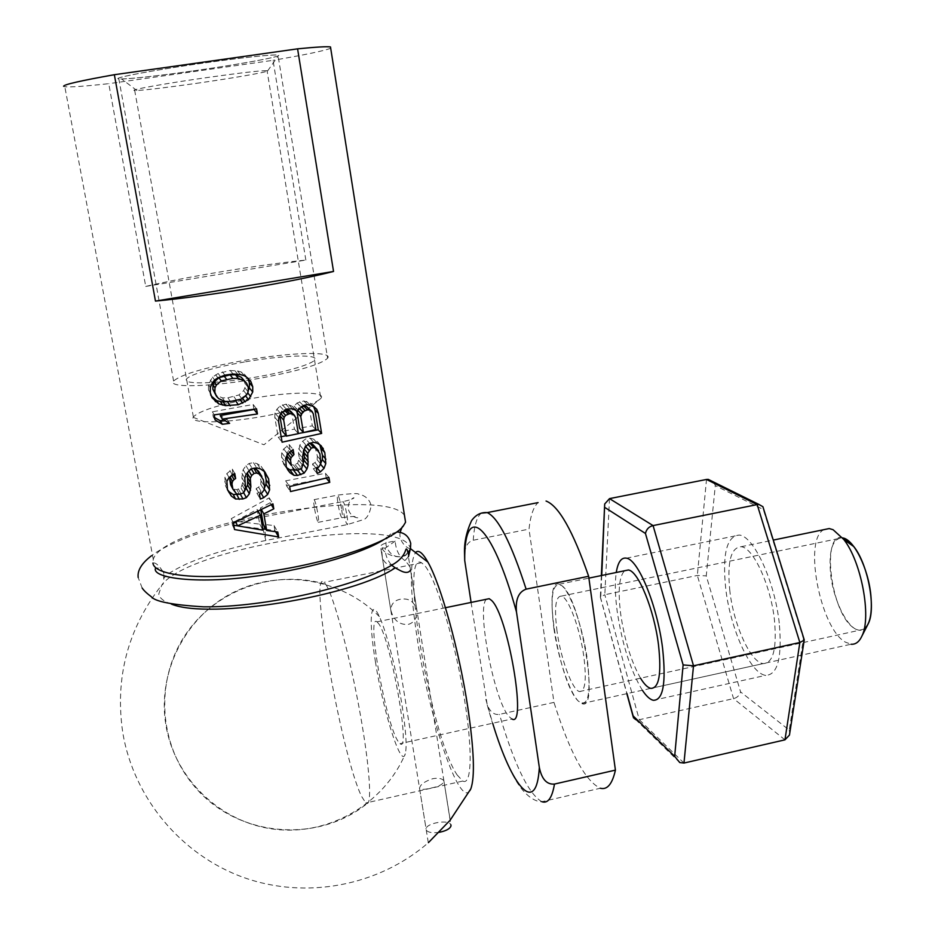 <?xml version="1.0" encoding="UTF-8"?>
<svg xmlns="http://www.w3.org/2000/svg" width="935" height="935" viewBox="0 0 935 935"><rect width="100%" height="100%" fill="white"/><g stroke="black" fill="none" stroke-linecap="round" stroke-linejoin="round"><path stroke-width="0.7" stroke-dasharray="4.67 3.51" d="M375.508 662.237C368.612 621.226 370.096 596.25 379.365 616.621C386.272 630.985 396.522 670.594 401.933 704.534C405.907 729.978 407.029 746.399 405.299 753.82C401.501 769.704 383.443 712.587 375.508 662.237M378.582 623.575L376.992 621.833C366.24 612.846 385.091 720.768 397.656 740.707L400.016 743.652C411.248 754.463 390.585 638.313 378.582 623.575M486.481 599.253C476.266 606.698 493.925 699.672 508.722 716.268L511.936 718.992L400.016 743.652M471.088 602.421L487.24 704.967C490.244 712.049 494.311 715.181 499.454 714.363L553.976 702.395L529 529.116C530.484 515.559 533.511 506.723 538.081 502.609M487.24 704.967C495.55 735.529 504.853 760.284 515.173 779.241C525.575 797.356 536.398 802.008 541.879 801.716L600.34 788.24C585.216 781.099 569.766 752.488 553.976 702.395M561.9 585.719C580.845 598.669 600.071 712.54 581.909 703.564L578.192 700.981C559.001 682.959 541.727 576.848 559.352 584.223L561.9 585.719M581.909 703.564L851.095 644.227L845.462 642.181C820.17 628.659 803.06 539.063 823.945 529.642M867.399 625.375C864.209 630.471 860.095 631.581 855.034 628.694C829.941 615.709 819.796 525.061 845.275 538.829M464.52 552.784C465.595 545.619 468.505 541.435 473.227 540.243L529 529.116M557.038 631.289C554.081 607.925 555.554 596.191 561.421 596.109C568.351 597.266 580.121 628.624 583.872 656.849C586.677 680.177 585.205 691.748 579.466 691.561C572.232 690.088 560.755 658.731 557.038 631.289M864.197 628.998L859.452 630.248C847.951 629.816 833.202 600.223 830.549 573.424C828.655 550.575 832.477 538.712 841.991 537.835L842.564 537.917M553.871 628.285C558.066 657.96 569.158 691.561 578.192 700.981C588.08 708.379 591.165 694.798 587.437 660.239C583.043 628.285 570.724 592.86 561.9 585.719C552.608 581.208 549.932 595.385 553.871 628.285M469.849 790.683C459.19 807.969 429.083 716.946 417.349 639.493C409.951 591.084 409.39 562.04 415.678 552.351M171.397 604.092C163.859 601.497 159.64 598.19 158.728 594.169L161.848 584.901C189.08 548.097 387.16 516.05 408.583 544.614L410.594 548.109M408.431 556.687L404.949 560.603C408.911 564.693 410.769 567.849 410.535 570.058L417.103 611.49C414.883 601.824 409.261 597.757 400.227 599.277C394.453 600.41 391.286 603.905 390.748 609.749C393.261 619.987 399.023 624.896 408.057 624.463C413.691 622.932 416.706 618.608 417.103 611.49M457.157 774.963L462.802 781.052C472.315 786.358 472.876 745.896 462.767 689.224C452.762 632.633 434.962 576.381 424.291 565.079L421.545 562.776C398.813 548.763 430.755 736.687 457.157 774.963M443.88 780.76C442.021 778.411 438.281 777.733 432.66 778.715C424.174 781.578 419.815 784.874 419.581 788.602C421.217 789.724 424.841 789.584 430.439 788.193C439.24 786.475 443.728 783.997 443.88 780.76L450.214 820.112L428.405 842.657C378.511 886.099 305.85 899.75 243.567 877.474C181.343 855.022 133.915 798.291 122.836 733.087C114.713 678.413 127.546 629.232 161.334 585.544M404.949 560.603C399.128 556.594 395.879 550.096 395.189 541.096L391.029 541.751C384.963 543.036 381.457 544.509 380.498 546.169C380.218 547.302 381.784 547.968 385.208 548.167C385.103 554.513 387.254 560.194 391.648 565.196M326.058 584.831C333.585 596.46 348.206 649.638 358.572 704.967C368.998 760.342 372.457 803.399 367.151 803.504L365.795 802.99L361.646 796.491C341.579 756.31 308.083 566.809 324.083 582.341L326.058 584.831M395.189 541.096L385.208 548.167M404.458 515.208L403.815 514.484C381.351 486.153 163.45 524.453 153.27 559.352L152.908 563.08C155.49 562.216 159.067 565.418 163.625 572.676C164.268 580.81 163.672 584.889 161.848 584.901M145.731 286.426L305.85 260.059C257.37 265.096 189.069 276.293 145.731 286.426L108.752 83.671C84.688 86.289 70.043 87.317 64.819 86.745L63.615 86.289M305.85 260.059L273.032 60.331L108.752 83.671M330.698 48.223L330.184 48.456C323.311 50.993 304.261 54.955 273.032 60.331M235.34 521.239L257.16 509.458L259.731 524.138L235.34 521.239L235.667 521.929M257.16 509.458L258.212 511.34M259.731 524.138L263.004 530.18M260.795 510.054L260.444 507.985L270.11 502.761L269.268 497.864L231.319 518.633L232.476 525.178L233.785 525.341M266.078 529.35L274.902 530.449L274.06 525.575L263.273 524.301M237.525 525.797L262.793 528.941M232.815 474.407L232.347 469.148L226.889 473.577L224.891 477.364L225.487 485.779L227.439 489.566M264.313 471.485L261.157 466.331L257.16 463.678L253.443 462.661L249.142 463.468L245.987 465.759L243.123 469.697L241.849 477.598L242.714 482.542L241.008 487.965L236.847 489.601L234.124 489.262L230.665 484.809M258.446 471.088L261.017 480.8L260.725 484.248L258.586 487.193L256.167 488.502L257.02 493.423L260.304 491.95L264.325 488.245M247.565 472.572L250.86 468.26L254.472 468.19M239.15 494.264L243.591 492.57L244.397 491.448M253.958 409.285L253.128 404.481L212.362 411.809L213.25 416.835L214.688 417.641M224.049 420.06L227.17 419.499L220.204 415.572M234.627 400.905L239.711 399.128L245.332 395.528L248.149 390.935M247.728 378.102L244.304 374.093L241.253 372.025L237.49 370.95L230.232 370.494L218.171 373.474L212.502 377.074L208.458 384.752L208.482 389.965L211.567 396.311M243.439 379.446L245.028 383.49L244.9 387.838L243.603 390.655L238.974 394.944L227.836 397.796L222.472 397.878L216.651 395.458L214.466 393.238M326.268 478.136L325.462 473.309L285.631 480.824L286.472 485.733L325.345 478.381M286.683 456.035L286.987 452.61L289.979 449.501L289.137 444.557L283.726 448.964L281.727 452.727L281.575 457.005L283.691 464.251L286.8 467.781M319.887 444.896L317.619 441.846L313.681 439.181L310.011 438.153L305.757 438.947L302.636 441.215L299.784 445.142L298.475 453.019L299.305 457.951L297.587 463.351L293.473 464.964L290.785 464.625L288.658 462.474M314.908 446.579L317.397 456.268L317.094 459.704L314.966 462.638L312.57 463.924L313.389 468.844L316.638 467.383L320.81 463.246M303.781 449.77L305.161 445.843L307.428 443.728L309.543 443.33L305.757 438.947M294.654 469.826L300.123 467.956L303.291 463.024M313.587 406.503L310.315 403.195L303.781 400.951L297.096 403.008L294.093 406.117L293.52 407.94L292.386 406.433L288.541 404.551L285.829 404.189L279.962 406.094L276.959 409.214L274.948 413.001L274.796 417.314L278.198 437.206L281.143 436.668M286.098 435.757L298.335 433.501M279.799 415.549L281.669 410.933L285.876 409.331M290.516 411.049L291.79 413.375L294.443 429.107L282.487 431.304M297.038 411.704L298.779 407.835L301.643 406.468M308.445 407.8L309.707 410.126L312.325 425.834L299.562 428.172M231.319 518.633L233.364 522.945M232.476 525.178L234.533 529.561M269.268 497.864L272.938 503.848M270.11 502.761L271.29 504.701M260.444 507.985L261.438 509.739M274.06 525.575L277.8 532.027M274.902 530.449L275.638 531.734M232.347 469.148L234.755 473.519M231.962 487.112L234.241 491.506M234.124 489.262L236.497 493.797M236.847 489.601L239.348 494.299M238.565 489.274L241.148 494.066M241.008 487.965L243.696 492.885M242.294 485.171L245.052 490.139M242.714 482.542L245.508 487.521M241.849 477.598L244.631 482.507M241.99 473.32L244.795 478.194M243.123 469.697L245.998 474.594M245.987 465.759L248.99 470.737M249.142 463.468L252.275 468.528M253.443 462.661L256.716 467.851M257.16 463.678L260.561 468.961M261.157 466.331L264.675 471.731M263.448 469.312L267.024 474.793M260.304 491.95L261.075 493.248M257.02 493.423L260.316 499.056M256.167 488.502L259.451 494.054M258.586 487.193L261.964 492.803M260.725 484.248L264.184 489.87M261.017 480.8L264.488 486.387M259.872 474.22L263.331 479.702M250.86 468.26L251.398 469.125M226.936 488.911L228.97 492.955M225.487 485.779L227.462 489.718M224.751 481.654L226.726 485.546M224.891 477.364L226.889 481.268M226.889 473.577L229.017 477.621M229.905 470.457L232.196 474.688M253.128 404.481L256.552 408.864M212.362 411.809L214.197 414.871M227.17 419.499L229.624 423.345M213.25 416.835L215.097 419.955M210.246 394.862L212.093 397.772M208.482 389.965L210.27 392.77M208.458 384.752L210.281 387.546M210.328 380.077L212.268 382.941M212.502 377.074L214.559 380.031M215.704 374.783L217.902 377.845M218.171 373.474L220.485 376.63M222.39 371.861L224.879 375.145M230.232 370.494L233.025 373.977M234.732 370.564L237.689 374.164M237.49 370.95L240.529 374.608M241.253 372.025L244.409 375.753M244.304 374.093L247.541 377.904M247.623 377.833L250.954 381.737M227.836 397.796L230.431 401.489M222.472 397.878L224.832 401.384M233.925 396.709L236.742 400.589M238.974 394.944L241.99 398.941M243.603 390.655L246.782 394.699M244.9 387.838L248.126 391.858M245.028 383.49L248.278 387.441M216.651 395.458L218.778 398.684M325.462 473.309L328.921 477.423M285.631 480.824L289.64 486.562M286.472 485.733L290.493 491.565M289.979 449.501L290.96 450.752M289.137 444.557L293.123 449.536M288.412 450.647L289.558 452.119M286.987 452.61L287.945 453.849M290.785 464.625L294.805 469.978M293.473 464.964L296.863 469.405M295.18 464.648L299.212 469.908M297.587 463.351L301.608 468.517M298.873 460.569L302.87 465.642M299.305 457.951L303.302 462.954M298.475 453.019L302.449 457.94M298.639 448.753L302.589 453.58M299.784 445.142L303.711 449.852M302.636 441.215L306.516 445.75M310.011 438.153L313.716 442.325M313.681 439.181L317.292 443.19M317.619 441.846L321.126 445.703M316.638 467.383L317.187 468.049M313.389 468.844L317.21 473.531M312.57 463.924L316.381 468.552M314.966 462.638L318.718 467.114M317.094 459.704L320.763 464.005M317.397 456.268L321.021 460.476M316.31 449.7L319.922 453.814M307.428 443.728L308.094 444.487M305.161 445.843L305.874 446.685M300.123 467.956L300.883 468.938M285.958 467.219L287.501 469.335M283.691 464.251L287.664 469.709M282.276 461.119L286.227 466.53M281.575 457.005L285.514 462.346M281.727 452.727L285.666 457.986M283.726 448.964L287.688 454.118M286.718 445.855L290.691 450.904M293.52 407.94L295.74 410.313M292.386 406.433L296.231 410.547M294.093 406.117L297.926 410.184M297.096 403.008L300.871 406.924M299.516 401.723L303.256 405.521M303.781 400.951L307.428 404.575M306.481 401.314L310.058 404.843M310.315 403.195L313.774 406.585M313.412 406.047L316.79 409.355M278.198 437.206L282.089 442.197M274.796 417.314L278.642 421.966M274.948 413.001L278.794 417.571M276.959 409.214L280.816 413.679M279.962 406.094L283.843 410.465M282.393 404.808L286.274 409.109M285.829 404.189L289.71 408.42M288.541 404.551L292.41 408.735M294.443 429.107L298.358 433.653M291.79 413.375L295.67 417.653M281.669 410.933L282.51 411.891M280.243 412.908L280.862 413.632M298.779 407.835L299.434 408.525M312.325 425.834L315.89 429.621M309.707 410.126L313.248 413.702M193.077 70.92C236.029 64.854 277.777 57.397 278.618 55.481C280.956 53.564 247.553 56.813 205.116 62.832C149.32 70.651 103.82 79.615 121.655 79.007C134.289 78.517 158.097 75.828 193.077 70.92C240.587 64.234 285.432 55.96 277.976 55.06C270.402 54.581 246.115 57.175 205.116 62.832C154.848 69.88 110.599 78.224 118.85 78.902C127.85 79.23 152.592 76.576 193.077 70.92M196.268 83.367C232.289 78.236 267.2 72.17 267.609 70.92L267.059 70.663C260.713 70.522 240.505 72.848 206.448 77.64C164.84 83.542 127.943 90.204 134.698 90.485L136.872 90.496C147.157 89.9 166.956 87.528 196.268 83.367M321.126 398.018C325.929 391.087 288.915 391.695 250.802 398.684C218.486 404.773 199.342 410.851 193.358 416.917L193.159 417.326C189.548 423.672 225.779 423.274 264.582 416.087C296.056 410.033 314.803 404.154 320.834 398.439L267.059 70.663M327.601 358.199C333.491 350.847 288.973 352.448 243.217 360.606C204.262 367.712 181.063 374.514 173.594 381.012C167.038 388.118 211.053 387.078 259.276 378.371C298.569 371.008 321.336 364.276 327.601 358.199L277.976 55.06M244.456 361.974C211.485 367.7 183.938 376.256 186.345 380.451C188.227 384.741 222.086 383.128 257.826 376.77C293.613 370.482 319.782 361.553 314.569 357.93C309.871 354.213 277.391 356.2 244.456 361.974M640.522 678.191C631.219 661.688 624.615 640.358 620.7 614.166C617.801 590.78 619.11 576.311 624.627 570.759M729.861 591.119C727.009 562.321 730.761 547.524 741.128 546.718C753.131 547.372 770.709 585.088 774.449 619.917C776.997 648.633 773.257 663.196 763.217 663.605C750.606 662.576 733.636 624.79 729.861 591.119M714.223 483.29L715.298 485.604L763.369 509.587L803.422 638.628L789.269 730.106L740.578 691.923L706.252 575.878L715.298 485.604M609.503 498.624L604.816 594.73L697.335 575.446L706.252 575.878M763.381 508.243L763.369 509.587M804.03 639.166L803.422 638.628M789.689 733.624L789.269 730.106M601.357 575.551L600.363 596.951L604.816 594.73L639.271 719.716L733.554 698.62C737.189 697.685 739.527 695.441 740.578 691.923M600.363 596.951L626.999 693.63M683.976 763.053L639.271 719.716L635.777 719.658L679.78 762.574M642.345 690.24C630.564 670.699 622.184 644.39 617.182 611.303C615.09 595.56 614.786 582.622 616.258 572.477M779.241 623.014C774.753 581.079 753.587 535.813 739.246 535.065C726.764 536.071 722.252 553.859 725.712 588.442C730.247 628.706 750.536 674.065 765.753 675.351C777.768 674.918 782.256 657.469 779.241 623.014M396.872 531.992L390.877 533.943C387.09 536.748 385.5 540.594 386.097 545.479C390.047 556.103 396.861 559.118 406.55 554.548L407.894 553.31M394.219 563.676C388.831 565.956 384.881 563.969 382.38 557.716L381.609 549.207L382.59 548.483C381.597 551.101 394.675 560.018 405.451 555.53L407.707 552.129M381.609 549.207L382.59 548.483M439.24 832.314C432.461 833.237 428.148 832.512 426.29 830.14L426.068 828.831C426.348 823.127 448.391 819.259 450.763 824.495L450.822 824.612M314.557 508.78C315.901 516.225 317.117 520.748 318.192 522.326C318.882 522.408 318.742 519.369 317.771 513.21C316.416 505.718 315.2 501.195 314.137 499.629C313.435 499.57 313.576 502.621 314.557 508.78M485.826 699.38L492.675 723.234M473.227 540.243C474.22 525.575 476.92 516.541 481.326 513.163M541.879 801.716C528.591 794.084 514.449 764.97 499.454 714.363M601.754 575.469L600.714 597.909M784.956 739.842L733.554 698.62L697.335 575.446L706.509 479.456M262.408 526.475L261.59 517.219L265.014 531.244L265.82 540.477L262.408 526.475M346.967 515.372C347.925 521.625 347.995 524.71 347.189 524.629C345.973 523.016 344.688 518.422 343.332 510.837C342.374 504.596 342.292 501.499 343.098 501.557C344.314 503.147 345.599 507.752 346.967 515.372M341.544 508.617C340.211 501.148 338.961 496.649 337.792 495.106C337.009 495.059 337.103 498.11 338.049 504.257C339.382 511.69 340.632 516.19 341.801 517.745C342.584 517.815 342.502 514.764 341.544 508.617M379.365 616.621C341.965 578.438 280.629 568.375 232.99 592.615C185.282 616.714 157.15 672.148 165.857 724.894C174.565 778.715 220.566 822.835 274.715 829.275C328.839 835.913 384.016 804.03 405.299 753.82M445.469 607.715L376.992 621.833M559.352 584.223L588.898 578.122M741.128 546.718L773.268 540.091M561.421 596.109L841.991 537.835M579.466 691.561L859.452 630.248M462.802 781.052L365.795 802.99M421.545 562.776L324.083 582.341M325.707 584.293C273.803 568.69 214.407 590.382 184.768 635.765C154.976 681.031 158.763 744.155 193.767 785.529C234.954 836.416 316.392 844.854 367.151 803.504M428.265 842.493L419.581 788.602M390.748 609.749L380.498 546.169M400.203 532.284C398.146 541.645 408.49 549.862 410.547 548.319M153.27 559.352L64.819 86.745M267.609 70.92L278.618 55.481M136.872 90.496L121.655 79.007M193.358 416.917L134.698 90.485M193.159 417.326L263.95 444.779L320.834 398.439M173.594 381.012L118.85 78.902M650.795 688.382L763.217 663.605M600.317 597.126L626.836 693.665M633.124 716.561L633.451 717.753M604.688 504.012L604.618 505.59M626.438 558.172L739.246 535.065M653.308 700.303L765.753 675.351M314.137 499.629L337.792 495.106C351.373 493.458 358.304 493.154 358.572 494.194C360.139 494.463 368.787 495.889 371.23 505.765C369.313 515.01 366.146 519.813 361.705 520.164L347.189 524.629L265.82 540.477C234.334 546.73 207.78 554.595 186.182 564.074C165.191 574.312 167.26 575.154 163.672 578.251L163.812 572.921C161.311 568.386 158.471 566.996 155.315 568.714M383.327 539.998L390.877 533.943M318.192 522.326L341.801 517.745C350.812 516.26 356.153 516.155 357.825 517.406C359.496 518.189 351.046 518.551 348.194 508.921C347.785 498.811 355.697 496.812 353.652 498.156C352.285 499.232 348.767 500.365 343.098 501.557L261.59 517.219C230.384 522.84 193.65 534.376 182.243 539.448C167.12 545.865 156.881 551.288 151.528 555.717M381.702 553.672L426.068 828.831M142.167 588.045L138.193 577.573M405.451 555.53L406.55 554.548M407.403 550.224L451.021 825.874"/><path stroke-width="1.4" d="M511.936 718.992C527.457 728.669 507.682 613.909 491.378 600.282L489.192 598.692L486.481 599.253M481.326 513.163L487.24 512.602C498.343 517.756 511.305 543.27 526.125 589.155C518.551 591.913 515.337 599.522 516.482 611.981L539.331 767.46C541.727 779.182 546.776 784.722 554.478 784.068L615.417 770.124C612.296 784.044 607.271 790.087 600.34 788.24M538.081 502.609L487.24 512.602C480.987 512.1 475.751 514.799 471.544 520.69C466.507 531.734 464.169 542.429 464.52 552.784L464.718 560.509L471.088 602.421M526.125 589.155L588.641 576.276L615.417 770.124M546.063 501.043C558.733 505.835 572.933 530.916 588.641 576.276M823.945 529.642L829.228 528.555L833.108 529.724L843.744 539.425C861.24 561.327 871.724 616.808 861.976 635.94C859.277 641.831 855.642 644.601 851.095 644.227M845.275 538.829L853.865 546.648C867.914 564.191 876.2 608.03 868.381 623.458L867.399 625.375M842.564 537.917C853.608 539.004 868.276 568.129 870.847 595.116C872.402 612.822 870.181 624.124 864.197 628.998M415.678 552.351C418.623 549.628 422.702 552.877 427.914 562.122C440.771 584.352 459.225 650.491 467.839 707.585C474.092 750.127 475.062 777.23 470.784 788.93L469.849 790.683M410.535 570.058C408.642 573.178 404.925 573.19 399.385 570.116L395.225 567.837C353.57 596.425 209.335 619.94 171.397 604.092M410.594 548.109L408.431 556.687M428.405 842.657L450.121 820.229M395.225 567.837L391.648 565.196M152.908 563.08L152.966 563.373C155.163 576.603 205.712 580.939 268.976 571.495C332.194 562.18 391.262 541.587 403.149 526.253L405.556 522.233L404.458 515.208M63.615 86.289L63.603 86.207C64.199 84.466 81.111 80.632 114.35 74.707L155.467 301.093C208.002 296.196 292.141 282.113 333.538 271.454L297.587 48.842C315.96 47.031 326.923 46.388 330.487 46.937L330.698 48.223M237.56 525.867L263.004 530.18L260.409 515.255L237.56 525.867L235.667 521.929M230.431 401.489L241.99 398.941L246.782 394.699L248.126 391.858L248.278 387.441L246.641 383.315L244.409 381.036L238.425 378.441L232.873 378.394L221.233 380.907L216.371 385.045L215.003 387.838L214.84 392.209L216.511 396.358L218.778 398.684L224.832 401.384L230.431 401.489M286.414 436.131L298.358 433.653L295.67 417.653L294.396 415.304L292.41 413.983L289.71 413.667L285.561 415.374L284.123 417.407L283.691 420.107L286.414 436.131L282.487 431.304L279.81 415.608L283.691 420.107M302.566 411.797L307.44 409.822L310.069 410.079L311.998 411.377L313.248 413.702L315.89 429.621L303.431 432.531L300.743 416.566L302.566 411.797L299.434 408.525M233.364 522.945L272.938 503.848L273.803 508.827L263.81 513.888L266.685 530.461L277.8 532.027L278.653 536.982L234.533 529.561L233.364 522.945M233.984 479.597L235.643 478.533L234.755 473.519L229.017 477.621L226.889 481.268L227.462 489.718L231.366 496.088L235.573 499.009L242.925 498.951L246.361 497.654L249.364 493.82L250.872 486.761L250.311 478.276L251.655 475.506L254.04 473.426L256.704 473.017L259.661 474.267L263.331 479.702L264.488 486.387L264.184 489.87L261.964 492.803L259.451 494.054L260.316 499.056L263.717 497.665L267.702 494.44L269.619 489.835L268.625 478.825L264.675 471.731L260.561 468.961L256.716 467.851L252.275 468.528L248.99 470.737L245.998 474.594L244.795 478.194L245.508 487.521L243.696 492.885L239.348 494.299L236.497 493.797L232.897 489.11L232.009 484.096L232.476 481.49L233.984 479.597L231.646 475.249L232.815 474.407M257.429 413.96L256.552 408.864L214.197 414.871L215.097 419.955L222.366 424.28L229.624 423.345L222.378 419.079L257.429 413.96L253.958 409.285M225.592 405.638L238.39 404.715L248.558 399.666L252.731 391.987L252.731 386.716L250.954 381.737L247.541 377.904L244.409 375.753L240.529 374.608L233.025 373.977L224.879 375.145L217.902 377.845L214.559 380.031L212.268 382.941L210.281 387.546L210.27 392.77L212.093 397.772L218.767 403.908L225.592 405.638L223.208 402.073L234.627 400.905M329.751 482.378L328.921 477.423L289.64 486.562L290.493 491.565L329.751 482.378L326.268 478.136M291.393 465.49L287.396 460.172L291.393 465.49L290.54 460.476L290.972 457.788L293.964 454.562L293.123 449.536L287.688 454.118L285.666 457.986L286.227 466.53L287.664 469.709L289.955 472.701L293.952 475.342L297.505 475.459L304.144 473.145L306.937 469.054L308.059 465.338L307.779 453.276L311.238 448.122L313.728 447.538L316.486 448.601L319.922 453.814L320.763 464.005L318.718 467.114L316.381 468.552L317.21 473.531L320.366 471.883L324.036 468.353L325.789 463.573L324.807 452.563L321.126 445.703L317.292 443.19L313.716 442.325L309.567 443.307L312.804 444.429L318.543 450.693M292.678 467.827L294.805 469.978L297.505 470.27L301.608 468.517L303.302 462.954L302.449 457.94L303.711 449.852L306.516 445.75L309.567 443.307M297.365 412.054L297.926 410.184L303.256 405.521L307.428 404.575L313.774 406.585L316.79 409.355L318.309 413.34L321.628 433.419L282.089 442.197L278.642 421.966L278.794 417.571L280.816 413.679L286.274 409.109L292.41 408.735L296.231 410.547L297.365 412.054L295.74 410.313M258.212 511.34L260.409 515.255M266.685 530.461L263.273 524.301L260.795 510.054M233.785 525.341L237.525 525.797M262.793 528.941L266.078 529.35M232.897 489.11L230.665 484.809L229.788 479.865L230.209 477.224L231.646 475.249M264.325 488.245L266.007 484.096L266.148 479.83L264.313 471.485M254.472 468.19L258.446 471.088L261.87 476.499M244.397 491.448L247.588 485.031L247.565 472.572M227.439 489.566L229.239 491.88L233.271 494.522L239.15 494.264M222.378 419.079L220.204 415.572L253.993 409.495M214.688 417.641L220.228 420.75L224.049 420.06M211.567 396.311L216.675 400.647L223.208 402.073M248.149 390.935L249.364 387.908L249.364 382.719L247.728 378.102M216.511 396.358L212.841 389.194L212.97 384.823L214.279 381.983L218.919 377.693L230.103 374.853L235.468 374.783L241.265 377.226L246.641 383.315M325.345 478.381L326.28 478.206M287.396 460.172L286.683 456.035M320.81 463.246L322.306 459.576L322.47 455.322L319.887 444.896M303.291 463.024L304.401 456.993L303.781 449.77M286.8 467.781L289.92 469.861L294.654 469.826M298.335 433.501L318.251 429.855L314.955 410.033L313.587 406.503M281.143 436.668L286.098 435.757M285.876 409.331L290.516 411.049L294.396 415.304M301.643 406.468L306.458 406.444L311.998 411.377M303.431 432.531L299.562 428.172L297.038 411.704M271.29 504.701L273.803 508.827M261.438 509.739L263.81 513.888M275.638 531.734L278.653 536.982M233.271 474.197L235.643 478.533M230.209 477.224L232.476 481.49M229.788 479.865L232.009 484.096M265.014 473.262L268.625 478.825M266.148 479.83L269.771 485.51M266.007 484.096L269.619 489.835M264.266 488.876L267.702 494.44M261.075 493.248L263.717 497.665M256.307 468.938L259.661 474.267M253.771 468.306L256.704 473.017M251.398 469.125L254.04 473.426M248.874 470.889L251.655 475.506M247.284 473.18L250.311 478.276M247.004 476.64L249.996 481.747M247.869 481.572L250.872 486.761M247.588 485.031L250.568 490.232M246.443 488.631L249.364 493.82M243.719 492.827L246.361 497.654M240.365 494.171L242.925 498.951M236.859 494.697L239.325 499.407M233.271 494.522L235.573 499.009M229.239 491.88L231.366 496.088M220.228 420.75L222.366 424.28M227.708 402.132L230.267 405.872M235.538 400.764L238.39 404.715M220.45 401.699L222.717 405.147M216.675 400.647L218.767 403.908M213.612 398.591L215.588 401.699M249.364 382.719L252.731 386.716M249.364 387.908L252.731 391.987M247.681 392.782L250.79 396.685M245.543 395.797L248.558 399.666M242.597 398.403L245.274 401.933M240.026 399.561L242.738 403.195M241.265 377.226L244.409 381.036M235.468 374.783L238.425 378.441M230.103 374.853L232.873 378.394M224.003 375.928L226.539 379.306M218.919 377.693L221.233 380.907M214.279 381.983L216.371 385.045M212.97 384.823L215.003 387.838M212.841 389.194L214.84 392.209M290.96 450.752L293.964 454.562M289.558 452.119L292.398 455.766M287.945 453.849L290.972 457.788M286.881 455.661L290.54 460.476M319.992 444.966L323.3 448.625M321.383 448.765L324.807 452.563M322.47 455.322L325.906 459.214M322.306 459.576L325.789 463.573M320.576 464.286L324.036 468.353M317.187 468.049L320.366 471.883M312.804 444.429L316.486 448.601M309.976 443.248L313.728 447.538M308.094 444.487L311.238 448.122M305.874 446.685L309.029 450.378M304.249 449.069L307.779 453.276M303.583 452.072L307.498 456.806M304.401 456.993L308.34 461.808M304.109 460.441L308.059 465.338M303.104 464.204L306.937 469.054M300.883 468.938L304.144 473.145M297.517 470.27L300.895 474.723M293.461 470.048L297.505 475.459M289.92 469.861L293.952 475.342M287.501 469.335L289.955 472.701M314.955 410.033L318.309 413.34M318.251 429.855L321.628 433.419M288.518 409.694L292.41 413.983M285.841 409.355L289.71 413.667M284.509 410.091L287.992 414.006M282.51 411.891L285.561 415.374M280.862 413.632L284.123 417.407M301.315 406.667L304.939 410.383M303.77 406.082L307.44 409.822M297.879 410.36L301.163 413.854M296.921 412.452L300.743 416.566M306.458 406.444L310.069 410.079M297.587 48.842L114.35 74.707M155.467 301.093L333.538 271.454M624.627 570.759L628.413 569.976C638.336 571.098 654.184 609.725 658.509 644.916C661.641 673.901 659.07 688.394 650.795 688.382C647.639 687.611 644.215 684.221 640.522 678.191M683.976 763.053L679.78 762.574L674.661 756.333L683.123 664.914L693.513 665.79L799.857 642.509L784.956 739.842L683.976 763.053L693.513 665.79L653.074 525.587L609.503 498.624L706.509 479.456L708.227 479.375L714.223 483.29M683.123 664.914L645.454 533.464C646.424 529.21 648.972 526.58 653.074 525.587L757.175 504.596L758.916 504.444L762.902 506.7L763.381 508.243M706.509 479.456L757.175 504.596L799.857 642.509L804.182 640.241L804.03 639.166M784.956 739.842L789.456 735.085L789.689 733.624M635.777 719.658L633.451 717.753L633.124 715.894L674.661 756.333M609.503 498.624L604.688 504.012L601.754 575.469M616.258 572.477C617.953 562.029 621.343 557.26 626.438 558.172C638.301 559.469 657.387 605.845 662.576 648.212C666.293 683.006 663.207 700.362 653.308 700.303C649.93 699.497 646.284 696.143 642.345 690.24M407.894 553.31L410.418 548.787L410.734 543.469C408.887 536.176 404.259 532.342 396.872 531.992M407.707 552.129L407.403 550.224C404.633 545.456 408.186 554.934 394.219 563.676C359.519 586.011 264.593 607.656 203.62 606.827C172.519 604.933 155.117 601.591 151.412 596.822C146.9 593.456 143.815 590.534 142.167 588.045M450.822 824.612L451.021 825.874C450.027 828.784 446.1 830.934 439.24 832.314M492.675 723.234C512.111 787.691 536.503 816.582 539.331 767.46M516.482 611.981C491.483 521.075 464.017 501.873 464.718 560.509M554.478 784.068C552.129 797.906 547.933 803.784 541.879 801.716M626.999 693.63L633.124 715.894M645.454 533.464L604.933 507.518M489.192 598.692L445.469 607.715M853.865 546.648L843.744 539.425M868.381 623.458L861.976 635.94M588.898 578.122L628.413 569.976M773.268 540.091L829.228 528.555M427.914 562.122L410.769 548.88M450.214 820.112L470.784 788.93M403.149 526.253C402.529 526.031 401.536 528.03 400.203 532.284M405.556 522.233L330.487 46.937M708.227 479.375L758.916 504.444M762.902 506.688L804.264 639.926M804.182 640.241L789.456 735.085M626.836 693.665L633.124 716.561M604.618 505.59L601.357 575.551M155.315 568.714C153.305 578.321 196.794 583.732 249.598 576.93C302.94 570.63 360.828 554.186 383.327 539.998M151.528 555.717C141.664 563.244 137.211 570.537 138.193 577.573"/></g></svg>
